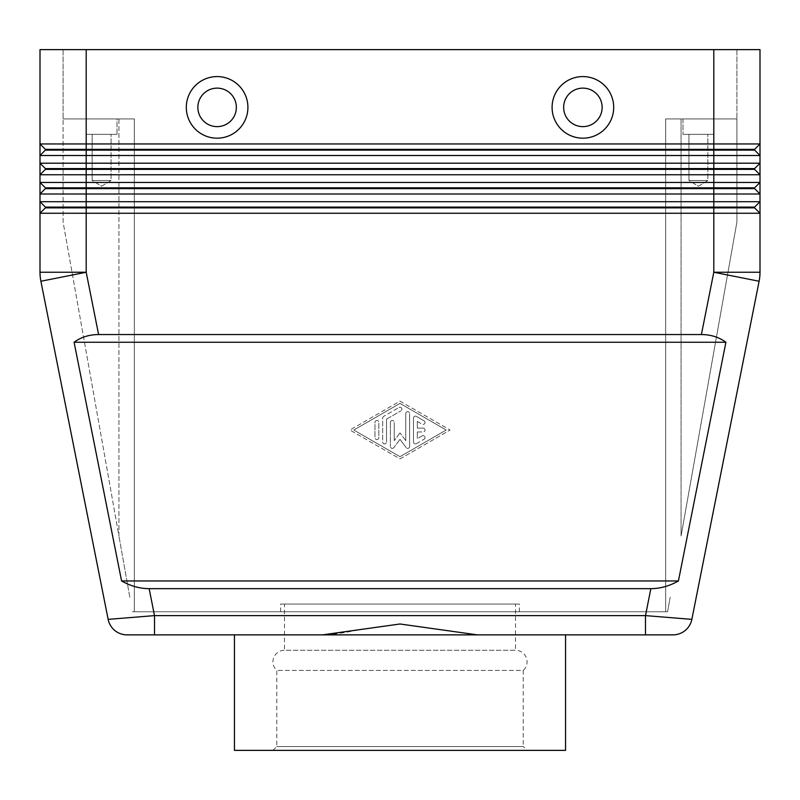 <?xml version="1.0" encoding="UTF-8"?>
<svg xmlns="http://www.w3.org/2000/svg" width="800" height="800" viewBox="0 0 800 800"><rect width="100%" height="100%" fill="white"/><g stroke="black" fill="none" stroke-linecap="round" stroke-linejoin="round"><path stroke-width="0.6" stroke-dasharray="4 3" d="M272.94 750.37L276.79 746.52L276.79 670.43A11.55 11.55 0 0 1 284.49 650.27L515.51 650.27A11.55 11.55 0 0 1 523.21 670.43L276.79 670.43L523.21 670.43L523.21 746.52L276.79 746.52L523.21 746.52L527.06 750.37L272.94 750.37L527.06 750.37M515.51 604.06L280.64 604.06L519.36 604.06L400 604.06L515.51 604.06L515.51 650.27L284.49 650.27L284.49 604.06L400 604.06L284.49 604.06M645.49 634.87L645.49 615.61L691.85 619.37L759.11 281.25A46.2 46.2 0 0 0 759.78 276.77A46.2 46.2 0 0 1 759.11 281.25L713.8 272.24L713.8 213.26L40 213.26L45.39 207.87L754.61 207.87L760 213.26L713.8 213.26L713.8 207.1L45.39 207.1L45.39 207.87L40 213.26L40 201.71L45.39 207.1L45.39 207.87L40 213.26M565.56 634.87L477.49 634.87L565.56 634.87L477.49 634.87L400 623.99L361.18 629.23C346.48 632.62 333.59 634.5 322.51 634.87L154.51 634.87L154.51 615.61L645.49 615.61L650.85 588.66C660.31 588.59 669.5 586.03 678.42 580.96L725.91 342.25C719.01 337.18 710.84 334.61 701.4 334.55L98.6 334.55C89.16 334.61 80.99 337.18 74.09 342.25L121.58 580.96C130.5 586.03 139.69 588.59 149.15 588.66L650.85 588.66M45.39 207.87L45.39 207.1L40 201.71L86.2 201.71L86.2 272.24L40.89 281.25A46.2 46.2 0 0 1 40.22 276.77A46.2 46.2 0 0 0 40.89 281.25L108.15 619.37L154.51 615.61L149.15 588.66M742.66 150.12L754.61 150.12L760 155.51L40 155.51L40 143.96L45.39 149.35L45.39 150.12L742.66 150.12M40 163.21L45.39 168.6L86.2 168.6L86.2 201.71L713.8 201.71L713.8 182.46L760 182.46L754.61 187.85L45.39 187.85L45.39 188.62L40 194.01L40 182.46L713.8 182.46L713.8 163.21L760 163.21L754.61 168.6L86.2 168.6L86.2 149.35L45.39 149.35L45.39 150.12L40 155.51L45.39 150.12L40 155.51L40 163.21L713.8 163.21L713.8 143.96L760 143.96L754.61 149.35L86.2 149.35L86.2 143.96L713.8 143.96L713.8 49.63L736.9 49.63L63.1 49.63L86.2 49.63L86.2 143.96L40 143.96L40 49.63L760 49.63L760 163.21L754.61 168.6L754.61 169.37L760 174.76L40 174.76L40 163.21L45.39 168.6L45.39 169.37L754.61 169.37L760 174.76L760 182.46L754.61 187.85L754.61 188.62L760 194.01L40 194.01L45.39 188.62L754.61 188.62L760 194.01L760 201.71L754.61 207.1L754.61 207.87L760 213.26L760 272.24L713.8 272.24L701.4 334.55M45.39 169.37L45.39 168.6L45.39 169.37L40 174.76L45.39 169.37L40 174.76L40 182.46L45.39 187.85L45.39 188.62L40 194.01M754.61 207.1L754.61 207.87L754.61 207.1L760 201.71L754.61 207.1L713.8 207.1L713.8 201.71L760 201.71L760 213.26M681.07 536L736.9 222.12L736.9 118.93L713.8 118.93L713.8 134.33L682.99 134.33L682.99 118.93L713.8 118.93L713.8 134.33L682.99 134.33L682.99 118.93L713.8 118.93L665.67 118.93L681.07 118.93L665.67 118.93L665.67 611.76L667.59 611.76L665.67 611.76L665.67 118.93L736.9 118.93L681.07 118.93L736.9 118.93L736.9 222.12L681.07 536L681.07 118.93L681.07 536M129.82 118.93L118.93 118.93L134.33 118.93L134.33 611.76L665.67 611.76L665.67 118.93L665.67 611.76L132.41 611.76L134.33 611.76L134.33 118.93L129.82 118.93M129.82 597.23L118.93 536L129.82 597.23M707.86 134.33L688.93 134.33L707.86 134.33L707.86 180.53L688.93 180.53L688.93 134.33L707.86 134.33L688.93 134.33L688.93 180.53L707.86 180.53L698.4 186.22L688.93 180.53L707.86 180.53L688.93 180.53L698.4 186.22L707.86 180.53L707.86 134.33M111.07 134.33L92.14 134.33L111.07 134.33L111.07 180.53L92.14 180.53L92.14 134.33L111.07 134.33L92.14 134.33L92.14 180.53L111.07 180.53L101.6 186.22L92.14 180.53L111.07 180.53L92.14 180.53L101.6 186.22L111.07 180.53L111.07 134.33M86.2 118.93L117.01 118.93L117.01 134.33L86.2 134.33L86.2 118.93L117.01 118.93L117.01 134.33L86.2 134.33L86.2 118.93L134.33 118.93L134.33 611.76L134.33 118.93L63.1 118.93L117.01 118.93L86.2 118.93L86.2 49.63L86.2 118.93M217.11 126.63A19.25 19.25 0 0 0 236.36 107.38A19.25 19.25 0 0 0 217.11 88.13A19.25 19.25 0 0 0 197.86 107.38A19.25 19.25 0 0 0 217.11 126.63A19.25 19.25 0 0 0 236.36 107.38A19.25 19.25 0 0 0 217.11 88.13A19.25 19.25 0 0 0 197.86 107.38A19.25 19.25 0 0 0 217.11 126.63M217.11 138.18A30.8 30.8 0 0 0 247.91 107.38A30.8 30.8 0 0 0 217.11 76.58A30.8 30.8 0 0 0 186.31 107.38A30.8 30.8 0 0 0 217.11 138.18M582.89 88.13A19.25 19.25 0 0 1 602.14 107.38A19.25 19.25 0 0 1 582.89 126.63A19.25 19.25 0 0 1 563.64 107.38A19.25 19.25 0 0 1 582.89 88.13A19.25 19.25 0 0 1 602.14 107.38A19.25 19.25 0 0 1 582.89 126.63A19.25 19.25 0 0 1 563.64 107.38A19.25 19.25 0 0 1 582.89 88.13A19.25 19.25 0 0 1 602.14 107.38A19.25 19.25 0 0 1 582.89 126.63A19.25 19.25 0 0 1 563.64 107.38A19.25 19.25 0 0 1 582.89 88.13M582.89 138.18A30.8 30.8 0 0 0 613.69 107.38A30.8 30.8 0 0 0 582.89 76.58A30.8 30.8 0 0 0 552.09 107.38A30.8 30.8 0 0 0 582.89 138.18M565.56 750.37L234.44 750.37M477.49 634.87L322.51 634.87M400 611.76L519.36 611.76L400 611.76M86.2 134.33L117.01 134.33L86.2 134.33M682.99 134.33L713.8 134.33L682.99 134.33M118.93 118.93L63.1 118.93L118.93 118.93L118.93 536L63.1 222.12L63.1 118.93L63.1 222.12L118.93 536L118.93 118.93M667.59 611.76L670.18 597.23L667.59 611.76M736.9 49.63L736.9 118.93L736.9 49.63M63.1 49.63L63.1 118.93L63.1 49.63M754.61 187.85L754.61 188.62L754.61 187.85L760 182.46L760 194.01M754.61 168.6L754.61 169.37L754.61 168.6L760 163.21L760 174.76M754.61 149.35L754.61 150.12L754.61 149.35L760 143.96L754.61 149.35L754.61 150.12L760 155.51M40 182.46L45.39 187.85L45.39 188.62M40 143.96L45.39 149.35L45.39 150.12M713.8 49.63L713.8 118.93L713.8 49.63L86.2 49.63M423.1 428.11A1.93 1.93 0 0 1 425.03 430.03A1.93 1.93 0 0 1 423.1 431.96A1.93 1.93 0 0 0 425.03 430.03A1.93 1.93 0 0 0 423.1 428.11L417.33 428.11L423.1 428.11M417.33 428.11L417.33 421.38L417.33 428.11M417.33 421.38L422.14 424.16L417.33 421.38M424.06 420.82A1.93 1.93 0 0 1 424.77 423.45A1.93 1.93 0 0 1 422.14 424.16A1.93 1.93 0 0 0 424.77 423.45A1.93 1.93 0 0 0 424.06 420.82L416.36 416.38L424.06 420.82M413.48 418.05A1.93 1.93 0 0 1 416.36 416.38A1.93 1.93 0 0 0 413.48 418.05L413.48 442.02L413.48 418.05M417.33 431.96L423.1 431.96L417.33 431.96L417.33 438.68L417.33 431.96M422.14 435.91L417.33 438.68L422.14 435.91A1.93 1.93 0 0 1 424.77 436.61A1.93 1.93 0 0 1 424.06 439.24A1.93 1.93 0 0 0 424.77 436.61A1.93 1.93 0 0 0 422.14 435.91M416.36 443.68L424.06 439.24L416.36 443.68A1.93 1.93 0 0 1 413.48 442.02A1.93 1.93 0 0 0 416.36 443.68M378.82 437.66A1.93 1.93 0 0 1 376.9 439.58A1.93 1.93 0 0 1 374.97 437.66A1.93 1.93 0 0 0 376.9 439.58A1.93 1.93 0 0 0 378.82 437.66L378.82 422.41L378.82 437.66M374.97 422.41A1.93 1.93 0 0 1 376.9 420.48A1.93 1.93 0 0 1 378.82 422.41A1.93 1.93 0 0 0 376.9 420.48A1.93 1.93 0 0 0 374.97 422.41L374.97 437.66L374.97 422.41M446.2 430.03L400 456.68L353.8 430.03L400 403.39L446.2 430.03L400 456.68L353.8 430.03L400 403.39L446.2 430.03M400 458.9L450.06 430.03L400 458.9L349.94 430.03L400 401.17L450.06 430.03L400 401.17L349.94 430.03L400 458.9M386.52 419.16L400.96 410.83L386.52 419.16L386.52 442.02L386.52 419.16M399.04 407.5A1.93 1.93 0 0 1 401.67 408.2A1.93 1.93 0 0 1 400.96 410.83A1.93 1.93 0 0 0 401.67 408.2A1.93 1.93 0 0 0 399.04 407.5L383.64 416.38L399.04 407.5M382.67 418.05A1.93 1.93 0 0 1 383.64 416.38A1.93 1.93 0 0 0 382.67 418.05L382.67 442.02A1.93 1.93 0 0 0 384.6 443.94A1.93 1.93 0 0 0 386.52 442.02A1.93 1.93 0 0 1 384.6 443.94A1.93 1.93 0 0 1 382.67 442.02L382.67 418.05M409.63 446.46A1.93 1.93 0 0 1 406.16 447.61A1.93 1.93 0 0 0 409.63 446.46L409.63 413.61L409.63 446.46M405.78 413.61A1.93 1.93 0 0 1 407.7 411.68A1.93 1.93 0 0 1 409.63 413.61A1.93 1.93 0 0 0 407.7 411.68A1.93 1.93 0 0 0 405.78 413.61L405.78 440.66L405.78 413.61M405.78 440.66L400 432.92L405.78 440.66M400 432.92L394.22 440.66L400 432.92M394.22 440.66L394.22 422.41L394.22 440.66M400 439.36L406.16 447.61L400 439.36L393.84 447.61L400 439.36M393.84 447.61A1.93 1.93 0 0 1 390.37 446.46A1.93 1.93 0 0 0 393.84 447.61M390.37 422.41L390.37 446.46L390.37 422.41A1.93 1.93 0 0 1 392.3 420.48A1.93 1.93 0 0 1 394.22 422.41A1.93 1.93 0 0 0 392.3 420.48A1.93 1.93 0 0 0 390.37 422.41M121.58 580.96L678.42 580.96M74.09 342.25L725.91 342.25M40.22 276.77A46.2 46.2 0 0 1 40 272.24L86.2 272.24L98.6 334.55M519.36 611.76L519.36 604.06M280.64 611.76L280.64 604.06"/><path stroke-width="1.2" d="M650.85 588.66L149.15 588.66C139.69 588.59 130.5 586.03 121.58 580.96L74.09 342.25C80.99 337.18 89.16 334.61 98.6 334.55L701.4 334.55C710.84 334.61 719.01 337.18 725.91 342.25L678.42 580.96C669.5 586.03 660.31 588.59 650.85 588.66L645.49 615.61L645.49 634.87L672.97 634.87A19.25 19.25 0 0 0 691.85 619.37L645.49 615.61L154.51 615.61L154.51 634.87L127.03 634.87L645.49 634.87L565.56 634.87L565.56 750.37L234.44 750.37L234.44 634.87M149.15 588.66L154.51 615.61L108.15 619.37A19.25 19.25 0 0 0 114.82 630.5A19.25 19.25 0 0 1 108.15 619.37A19.25 19.25 0 0 0 127.03 634.87A19.25 19.25 0 0 1 114.82 630.5A19.25 19.25 0 0 0 127.03 634.87A19.25 19.25 0 0 1 114.82 630.5M86.2 49.63L760 49.63L760 143.96L86.2 143.96L86.2 49.63L40 49.63L40 143.96L45.39 149.35L45.39 150.12L754.61 150.12L760 155.51L760 143.96L754.61 149.35L45.39 149.35L40 143.96L40 155.51L760 155.51L760 163.21L40 163.21L45.39 168.6L40 163.21L40 174.76L760 174.76L760 163.21L754.61 168.6L45.39 168.6L45.39 169.37L754.61 169.37L760 174.76L754.61 169.37L754.61 168.6M45.39 150.12L40 155.51L40 163.21M45.39 169.37L40 174.76L40 182.46L86.2 182.46L86.2 188.62L45.39 188.62L45.39 187.85L40 182.46L45.39 187.85L754.61 187.85L760 182.46L86.2 182.46L86.2 143.96L40 143.96M45.39 188.62L40 194.01L760 194.01L760 174.76M746.47 201.71L40 201.71L40 194.01L40 213.26L760 213.26L760 201.71L746.47 201.71M760 194.01L760 201.71L754.61 207.1L86.2 207.1L86.2 188.62L754.61 188.62L760 194.01L754.61 188.62L754.61 187.85M98.6 334.55L86.2 272.24L86.2 207.1L45.39 207.1L45.39 207.87L754.61 207.87L760 213.26L754.61 207.87L754.61 207.1M45.39 207.87L40 213.26L40 272.24L40 213.26M217.11 88.13A19.25 19.25 0 0 0 197.86 107.38A19.25 19.25 0 0 0 217.11 126.63A19.25 19.25 0 0 0 236.36 107.38A19.25 19.25 0 0 0 217.11 88.13A19.25 19.25 0 0 0 197.86 107.38A19.25 19.25 0 0 0 217.11 126.63A19.25 19.25 0 0 0 236.36 107.38A19.25 19.25 0 0 0 217.11 88.13M217.11 138.18A30.8 30.8 0 0 1 186.31 107.38A30.8 30.8 0 0 1 217.11 76.58A30.8 30.8 0 0 1 247.91 107.38A30.8 30.8 0 0 1 217.11 138.18M582.89 138.18A30.8 30.8 0 0 1 552.09 107.38A30.8 30.8 0 0 1 582.89 76.58A30.8 30.8 0 0 1 613.69 107.38A30.8 30.8 0 0 1 582.89 138.18M582.89 126.63A19.25 19.25 0 0 1 563.64 107.38A19.25 19.25 0 0 1 582.89 88.13A19.25 19.25 0 0 1 602.14 107.38A19.25 19.25 0 0 1 582.89 126.63M322.51 634.87L400 623.99L477.49 634.87M759.78 276.77A46.2 46.2 0 0 0 760 272.24A46.2 46.2 0 0 1 759.78 276.77A46.2 46.2 0 0 0 760 272.24A46.2 46.2 0 0 1 759.11 281.25L691.85 619.37A19.25 19.25 0 0 1 685.18 630.5A19.25 19.25 0 0 0 691.85 619.37A19.25 19.25 0 0 1 672.97 634.87L645.49 634.87M45.39 207.1L40 201.71L45.39 207.1M40 182.46L40 194.01M759.11 281.25L713.8 272.24L760 272.24L760 213.26M754.61 149.35L754.61 150.12L760 155.51M74.09 342.25L725.91 342.25M121.58 580.96L678.42 580.96M40 272.24A46.2 46.2 0 0 0 40.89 281.25L86.2 272.24L40 272.24A46.2 46.2 0 0 0 40.89 281.25L108.15 619.37M713.8 49.63L713.8 272.24L701.4 334.55M685.18 630.5A19.25 19.25 0 0 1 672.97 634.87"/></g></svg>
